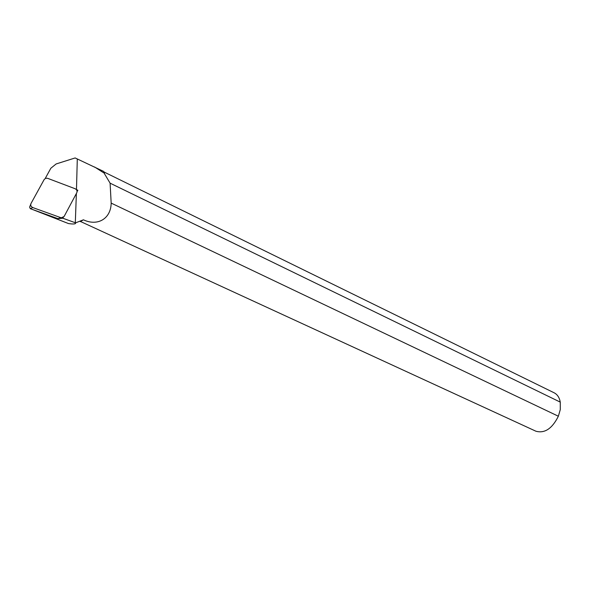<?xml version="1.0" encoding="UTF-8"?>
<svg xmlns="http://www.w3.org/2000/svg" width="590" height="590" viewBox="0 0 590 590"><rect width="100%" height="100%" fill="white"/><g stroke="black" fill="none" stroke-linecap="round" stroke-linejoin="round"><path stroke-width="0.89" d="M63.337 217.378L62.872 218.241L75.586 222.843L83.433 219.812C97.66 226.567 110.95 218.698 111.171 203.1L558.361 416.23L560.279 409.615L560.264 402.122C559.423 397.557 557.38 394.445 554.135 392.793L104.231 172.096M79.923 221.228L535.904 431.216C544.688 433.628 552.174 428.628 558.361 416.23M560.264 402.122L110.094 183.166L104.585 173.917L104.312 172.369M80.329 221.619L83.433 219.812M104.585 173.917L103.729 171.469L75.144 157.95L56.124 163.961L50.843 168.239L45.496 177.974L46.02 178.165M32.45 209.465L68.47 223.558C71.936 224.075 74.2 224.119 75.269 223.684L76.376 193.513M110.094 183.166L111.171 203.1M76.405 189.678L77.843 190.209L77.091 191.61M104.423 173.298L94.607 166.992M45.312 178.401L45.496 177.974M62.872 218.241L58.639 218.551M75.269 223.684L75.631 223.234M77.843 190.209L76.973 190.747M47.642 178.328L45.725 178.239L44.228 179.434L31.012 203.476C30.341 205.276 30.931 206.64 32.797 207.577L61.249 217.813L64.104 216.508L76.796 192.724C77.43 190.983 76.862 189.648 75.085 188.719L47.642 178.328M30.768 204.118L29.618 207.112L30.304 208.69L57.909 218.639L59.015 218.44M77.297 159.005L76.471 189.7M57.909 218.639L60.741 217.681M30.304 208.69L32.797 207.577M58.108 218.698L61.249 217.813"/></g></svg>
